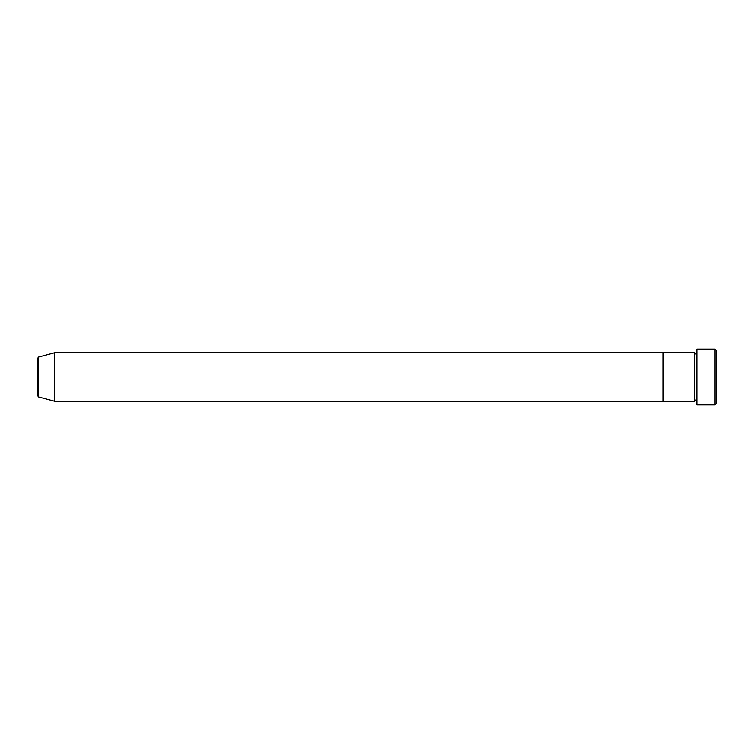 <?xml version="1.0" encoding="UTF-8"?>
<svg xmlns="http://www.w3.org/2000/svg" width="754" height="754" viewBox="0 0 754 754"><rect width="100%" height="100%" fill="white"/><g stroke="black" fill="none" stroke-linecap="round" stroke-linejoin="round"><path stroke-width="0.57" stroke-dasharray="3.77 2.83" d="M716.3 403.663L716.3 350.337M715.084 349.13L715.084 404.87M696.913 404.87L696.913 349.13M694.491 401.232L694.491 352.768M662.983 401.232L662.983 352.768L662.983 401.232M696.913 377L696.913 401.232L696.913 377M37.7 358.244L37.7 395.756M54.665 401.232L54.665 352.768M38.595 396.934L38.595 357.066"/><path stroke-width="1.13" d="M715.084 349.13L716.3 350.337L716.3 403.663L715.084 404.87L715.084 349.13L696.913 349.13L696.913 404.87L715.084 404.87M694.491 352.768L694.491 401.232L662.983 401.232L662.983 377L662.983 401.232L54.665 401.232L54.665 352.768L662.983 352.768L662.983 377L662.983 352.768L694.491 352.768L695.697 353.975L696.913 352.768M37.7 395.756L37.7 358.244L38.595 357.066L38.595 396.934L37.7 395.756M696.913 401.232L695.697 400.025L694.491 401.232M38.595 396.934L54.665 401.232M38.595 357.066L54.665 352.768"/></g></svg>
